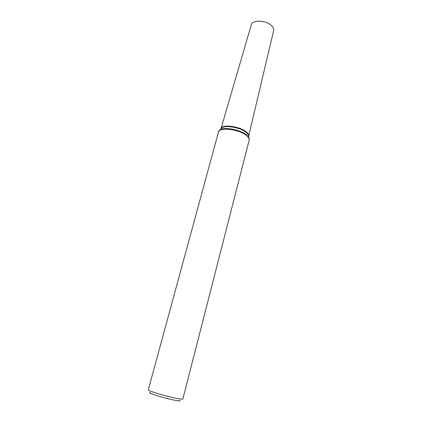 <?xml version="1.0" encoding="UTF-8"?>
<svg xmlns="http://www.w3.org/2000/svg" width="422" height="422" viewBox="0 0 422 422"><rect width="100%" height="100%" fill="white"/><g stroke="black" fill="none" stroke-linecap="round" stroke-linejoin="round"><path stroke-width="0.63" d="M249.207 140.046C249.529 138.611 248.516 137.002 246.163 135.225C238.504 129.148 219.05 126.938 218.506 131.933L148.28 389.886C147.114 390.714 168.135 396.917 178.116 398.658C181.149 399.201 182.726 399.323 182.853 399.022L249.207 140.046L248.816 137.319L249.286 138.827M221.033 128.531L251.285 24.777C252.34 19.481 266.535 20.166 271.721 25.874C273.314 27.525 273.952 29.129 273.635 30.685L248.695 135.837C248.864 134.539 247.936 133.125 245.91 131.585C239.137 126.167 221.961 124.126 221.038 128.52M150.485 392.597C145.226 392.344 165.73 398.727 175.9 400.457C179.598 401.095 180.832 401.037 179.598 400.288M219.039 130.836L220.194 129.754C224.42 126.811 239.912 129.675 246.211 134.623L248.816 137.319L248.273 134.65L248.658 136.543M220.711 129.158L221.983 127.702C225.897 124.97 240.092 127.586 245.873 132.155L248.273 134.65L248.59 136.2M220.943 128.895L218.506 131.933"/></g></svg>
